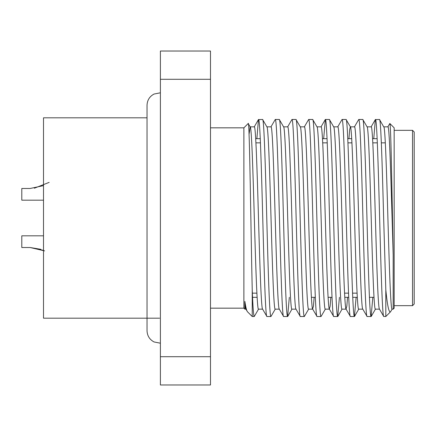 <?xml version="1.0" encoding="UTF-8"?>
<svg xmlns="http://www.w3.org/2000/svg" width="436" height="436" viewBox="0 0 436 436"><rect width="100%" height="100%" fill="white"/><g stroke="black" fill="none" stroke-linecap="round" stroke-linejoin="round"><path stroke-width="0.65" d="M393.179 254.815C391.414 197.873 389.664 124.233 387.898 126.849L383.724 126.849C385.113 125.573 386.514 169.326 387.898 218C389.283 266.674 390.689 310.427 392.073 309.151L393.179 309.151L393.179 254.815C392.035 196.832 390.928 121.851 389.833 123.502L394.16 127.83L394.16 308.17L393.179 309.151M392.198 309.042L390.563 311.767L385.811 316.52L385.811 289.815L383.647 218C382.263 165.391 380.857 118.102 379.473 119.48L383.724 126.849M379.554 309.151C378.165 310.427 376.764 266.674 375.38 218C373.99 169.326 372.589 125.573 371.205 126.849L367.09 126.849M379.489 309.151L375.38 309.151C373.99 310.427 372.589 266.674 371.205 218C369.821 169.326 368.415 125.573 367.03 126.849M362.856 309.151C361.471 310.427 360.065 266.674 358.681 218C357.297 169.326 355.89 125.573 354.506 126.849L350.391 126.849M362.79 309.151L358.681 309.151C357.297 310.427 355.89 266.674 354.506 218C353.122 169.326 351.716 125.573 350.331 126.849L349.661 129.808L348.953 138.686M347.536 297.314L346.827 306.192L346.031 309.042L350.408 316.52C349.023 317.899 347.617 270.609 346.233 218C344.849 165.391 343.448 118.102 342.058 119.48L337.682 126.958M333.633 126.849C335.017 125.573 336.423 169.326 337.807 218C339.192 266.674 340.598 310.427 341.982 309.151L346.157 309.151C344.772 310.427 343.366 266.674 341.982 218C340.598 169.326 339.192 125.573 337.807 126.849L333.693 126.849M330.837 297.314L330.128 306.192L329.333 309.042L333.714 316.52C332.325 317.899 330.924 270.609 329.54 218C328.155 165.391 326.749 118.102 325.365 119.48L323.665 138.686M316.934 126.849C318.318 125.573 319.724 169.326 321.109 218C322.493 266.674 323.899 310.427 325.283 309.151L329.458 309.151C328.074 310.427 326.668 266.674 325.283 218C323.899 169.326 322.493 125.573 321.109 126.849L316.994 126.849M314.138 297.314L313.43 306.192L312.634 309.042L317.016 316.52C315.631 317.899 314.225 270.609 312.841 218C311.457 165.391 310.05 118.102 308.666 119.48L304.29 126.958M300.235 126.849C301.619 125.573 303.025 169.326 304.41 218C305.794 266.674 307.2 310.427 308.584 309.151L312.759 309.151C311.375 310.427 309.969 266.674 308.584 218C307.2 169.326 305.794 125.573 304.41 126.849L300.3 126.849M296.06 309.151C294.676 310.427 293.27 266.674 291.886 218C290.501 169.326 289.101 125.573 287.711 126.849L283.602 126.849M296 309.151L291.886 309.151C290.501 310.427 289.101 266.674 287.711 218C286.327 169.326 284.926 125.573 283.536 126.849M279.367 309.151C277.977 310.427 276.577 266.674 275.192 218C273.803 169.326 272.402 125.573 271.018 126.849L266.903 126.849M279.302 309.151L275.192 309.151C273.803 310.427 272.402 266.674 271.018 218C269.633 169.326 268.227 125.573 266.843 126.849M262.668 309.151C261.284 310.427 259.878 266.674 258.494 218C257.109 169.326 255.703 125.573 254.319 126.849L250.144 126.849L249.06 134.337M262.603 309.151L258.494 309.151C257.109 310.427 255.703 266.674 254.319 218C252.935 169.326 251.528 125.573 250.144 126.849L248.209 123.502C249.577 117.834 250.923 234.851 252.231 289.815L252.231 316.52L247.479 311.767C246.651 310.906 245.779 307.445 244.863 301.39L244.863 309.151L245.909 309.151M147.036 117.813L43.507 117.813L43.507 318.187L159.56 318.187M210.484 308.17L243.882 308.17L243.882 127.83L210.484 127.83M374.001 297.314L369.423 297.314M357.302 297.314L352.729 297.314M348.713 297.314L344.778 297.314M332.014 297.314L328.079 297.314M315.315 297.314L311.386 297.314M257.115 297.314L252.542 297.314M377.156 138.686L372.578 138.686M351.705 138.686L347.775 138.686M327.06 138.686L322.487 138.686M260.27 138.686L255.692 138.686M243.882 308.17L244.863 309.151M245.844 309.042L247.479 311.767M243.882 127.83L248.209 123.502M387.778 126.958L389.833 123.502M379.473 119.48L375.342 119.584L373.761 138.686M385.811 316.52L383.691 316.416L379.429 309.042M383.805 316.52C382.421 317.899 381.015 270.609 379.631 218C378.246 165.391 376.84 118.102 375.456 119.48M362.73 309.042L367.107 316.52L371.123 316.52C369.739 317.899 368.333 270.609 366.949 218C365.564 165.391 364.158 118.102 362.774 119.48L367.15 126.958M362.774 119.48L358.757 119.48L354.381 126.958M367.107 316.52C365.722 317.899 364.316 270.609 362.932 218C361.548 165.391 360.141 118.102 358.757 119.48M350.408 316.52L354.424 316.52C353.04 317.899 351.634 270.609 350.25 218C348.865 165.391 347.459 118.102 346.075 119.48L350.457 126.958M346.075 119.48L342.058 119.48M333.714 316.52L337.726 316.52C336.341 317.899 334.935 270.609 333.551 218C332.167 165.391 330.766 118.102 329.376 119.48L333.758 126.958M329.376 119.48L325.365 119.48M317.016 316.52L321.032 316.52C319.643 317.899 318.242 270.609 316.858 218C315.473 165.391 314.067 118.102 312.683 119.48L317.059 126.958M312.683 119.48L308.666 119.48M295.94 309.042L300.317 316.52L304.333 316.52C302.949 317.899 301.543 270.609 300.159 218C298.774 165.391 297.368 118.102 295.984 119.48L300.36 126.958M295.984 119.48L291.967 119.48L287.591 126.958M300.317 316.52C298.933 317.899 297.526 270.609 296.142 218C294.758 165.391 293.352 118.102 291.967 119.48M279.242 309.042L283.618 316.52L287.635 316.52C286.25 317.899 284.844 270.609 283.46 218C282.076 165.391 280.67 118.102 279.285 119.48L283.662 126.958M279.285 119.48L275.269 119.48L270.892 126.958M283.618 316.52C282.234 317.899 280.828 270.609 279.443 218C278.059 165.391 276.653 118.102 275.269 119.48M262.543 309.042L266.919 316.52L270.936 316.52C269.552 317.899 268.145 270.609 266.761 218C265.377 165.391 263.971 118.102 262.586 119.48L266.963 126.958M262.586 119.48L258.455 119.584L256.875 138.686M266.919 316.52C265.535 317.899 264.129 270.609 262.745 218C261.36 165.391 259.954 118.102 258.57 119.48M371.123 316.52L372.824 297.314M354.424 316.52L356.125 297.314M337.726 316.52L339.426 297.314M321.032 316.52L325.409 309.042M304.333 316.52L308.71 309.042M287.635 316.52L289.33 297.314M270.936 316.52L275.312 309.042M252.231 289.815C252.907 307.276 253.578 316.176 254.237 316.52L258.613 309.042M254.237 316.52L252.231 316.52M390.563 311.767C388.95 313.053 387.37 305.734 385.811 289.815M210.484 384.977L210.484 356.703L160.394 356.703L160.394 384.977L210.484 384.977M210.484 356.703L210.484 51.023L160.394 51.023L160.394 356.703M210.484 79.297L160.394 79.297M245.969 309.151C245.621 309.168 245.255 306.579 244.863 301.39M414.2 289.798L414.2 218L414.2 303.996L412.532 305.663L412.532 130.337L414.2 132.004L414.2 218M43.507 185.627L30.149 188.483L21.8 188.483L21.8 200.173L43.507 200.173M49.164 182.379L34.357 188.21M44.614 250.896L30.149 247.517L43.507 250.373M40.913 249.343L30.149 247.517L21.8 247.517L21.8 235.827L43.507 235.827L21.8 235.827M375.5 309.042L371.238 316.416M358.801 309.042L354.539 316.416M342.107 309.042L337.84 316.416M292.011 309.042L287.749 316.416M375.342 119.584L371.08 126.958M325.251 119.584L320.983 126.958M258.455 119.584L254.193 126.958M394.16 130.337L412.532 130.337M255.927 142.861L260.45 142.861M322.716 142.861L327.24 142.861M347.955 142.861L351.939 142.861M372.813 142.861L377.336 142.861M381.347 142.861L385.337 142.861M252.362 293.139L256.88 293.139M344.549 293.139L348.533 293.139M352.55 293.139L357.068 293.139M394.16 305.663L412.532 305.663M160.394 343.208L154.05 341.955C149.57 339.54 147.232 335.791 147.036 330.711L147.036 105.289C147.232 100.209 149.57 96.46 154.05 94.045L160.394 92.792"/></g></svg>
